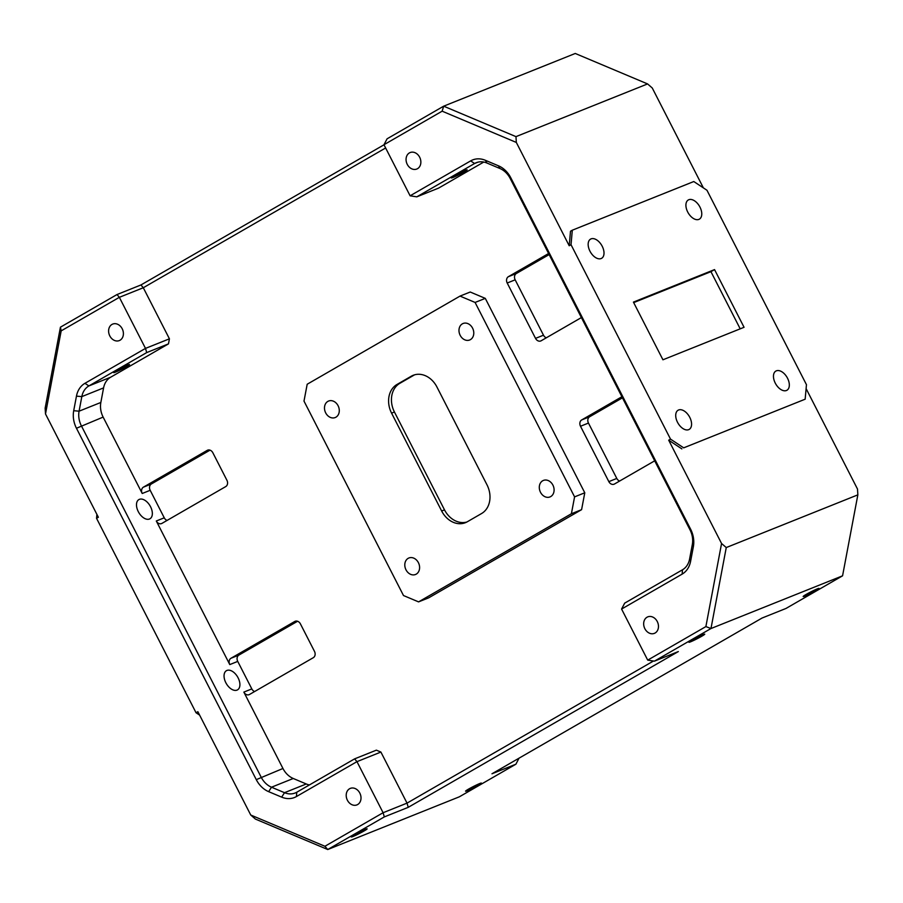 <?xml version="1.0" encoding="UTF-8"?>
<svg xmlns="http://www.w3.org/2000/svg" width="903" height="903" viewBox="0 0 903 903"><rect width="100%" height="100%" fill="white"/><g stroke="black" fill="none" stroke-linecap="round" stroke-linejoin="round"><path stroke-width="1.35" d="M139.378 499.348A11.073 6.558 -120 0 1 150.327 506.312A11.073 6.558 -120 0 1 149.954 518.774A11.073 6.558 -120 0 1 149.446 519.022A11.073 6.558 -120 0 1 138.509 512.046A11.073 6.558 -120 0 1 138.881 499.585A11.073 6.558 -120 0 1 139.378 499.348M226.935 670.444A11.073 6.558 -120 0 1 237.884 677.419A11.073 6.558 -120 0 1 237.512 689.881A11.073 6.558 -120 0 1 237.004 690.118A11.073 6.558 -120 0 1 226.066 683.153A11.073 6.558 -120 0 1 226.439 670.692A11.073 6.558 -120 0 1 226.935 670.444M601.116 258.551A11.073 6.558 60 0 0 601.612 258.314A11.073 6.558 60 0 0 601.996 245.853A11.073 6.558 60 0 0 591.047 238.877A11.073 6.558 60 0 0 590.551 239.126A11.073 6.558 60 0 0 590.178 251.587A11.073 6.558 60 0 0 601.116 258.551M688.673 429.659A11.073 6.558 60 0 0 689.17 429.422A11.073 6.558 60 0 0 689.553 416.949A11.073 6.558 60 0 0 678.605 409.985A11.073 6.558 60 0 0 678.108 410.222A11.073 6.558 60 0 0 677.735 422.694A11.073 6.558 60 0 0 688.673 429.659M365.433 829.326A8.883 0.61 152.9 0 0 356.493 833.661A8.883 0.61 152.9 0 0 351.312 836.957A8.883 0.61 152.9 0 0 353.028 836.483A8.883 0.61 152.9 0 0 361.956 832.148A8.883 0.61 152.9 0 0 367.137 828.852A8.883 0.61 152.9 0 0 365.433 829.326M703.042 634.64A8.883 0.61 152.9 0 0 694.102 638.974A8.883 0.61 152.9 0 0 688.921 642.259A8.883 0.61 152.9 0 0 690.637 641.796A8.883 0.61 152.9 0 0 699.565 637.462A8.883 0.61 152.9 0 0 704.746 634.166A8.883 0.61 152.9 0 0 703.042 634.64M115.415 372.16A8.883 0.61 -27.1 0 1 113.71 372.634A8.883 0.61 -27.1 0 1 118.891 369.338A8.883 0.61 -27.1 0 1 127.831 365.004A8.883 0.61 -27.1 0 1 129.535 364.541A8.883 0.61 -27.1 0 1 124.354 367.826A8.883 0.61 -27.1 0 1 115.415 372.16M453.024 177.473A8.883 0.61 -27.1 0 1 451.319 177.947A8.883 0.61 -27.1 0 1 456.5 174.651A8.883 0.61 -27.1 0 1 465.44 170.317A8.883 0.61 -27.1 0 1 467.144 169.843A8.883 0.61 -27.1 0 1 461.964 173.139A8.883 0.61 -27.1 0 1 453.024 177.473M647.033 617.223A8.883 7.134 -111.8 0 0 644.64 628.24A8.883 7.134 -111.8 0 0 654.37 633.364A8.883 7.134 -111.8 0 0 655.104 633.014A8.883 7.134 -111.8 0 0 657.497 621.998A8.883 7.134 -111.8 0 0 647.767 616.862A8.883 7.134 -111.8 0 0 647.033 617.223M349.563 788.759A8.883 7.134 -111.8 0 0 347.181 799.776A8.883 7.134 -111.8 0 0 356.911 804.9A8.883 7.134 -111.8 0 0 357.644 804.55A8.883 7.134 -111.8 0 0 360.037 793.534A8.883 7.134 -111.8 0 0 350.296 788.398A8.883 7.134 -111.8 0 0 349.563 788.759M409.42 152.9A8.883 7.134 -111.8 0 0 407.039 163.917A8.883 7.134 -111.8 0 0 416.768 169.042A8.883 7.134 -111.8 0 0 417.502 168.692A8.883 7.134 -111.8 0 0 419.884 157.675A8.883 7.134 -111.8 0 0 410.154 152.551A8.883 7.134 -111.8 0 0 409.42 152.9M111.961 324.437A8.883 7.134 -111.8 0 0 109.579 335.453A8.883 7.134 -111.8 0 0 119.309 340.578A8.883 7.134 -111.8 0 0 120.043 340.228A8.883 7.134 -111.8 0 0 122.424 329.211A8.883 7.134 -111.8 0 0 112.694 324.087A8.883 7.134 -111.8 0 0 111.961 324.437M462.347 323.85A8.883 7.134 -111.8 0 0 459.954 334.866A8.883 7.134 -111.8 0 0 469.684 339.991A8.883 7.134 -111.8 0 0 470.418 339.63A8.883 7.134 -111.8 0 0 472.811 328.624A8.883 7.134 -111.8 0 0 463.081 323.488A8.883 7.134 -111.8 0 0 462.347 323.85M408.156 558.347A8.883 7.134 -111.8 0 0 405.774 569.364A8.883 7.134 -111.8 0 0 415.504 574.489A8.883 7.134 -111.8 0 0 416.238 574.139A8.883 7.134 -111.8 0 0 418.62 563.122A8.883 7.134 -111.8 0 0 408.89 557.986A8.883 7.134 -111.8 0 0 408.156 558.347M327.845 401.406A8.883 7.134 -111.8 0 0 325.464 412.423A8.883 7.134 -111.8 0 0 335.194 417.547A8.883 7.134 -111.8 0 0 335.927 417.197A8.883 7.134 -111.8 0 0 338.309 406.181A8.883 7.134 -111.8 0 0 328.579 401.045A8.883 7.134 -111.8 0 0 327.845 401.406M542.658 480.791A8.883 7.134 -111.8 0 0 540.265 491.796A8.883 7.134 -111.8 0 0 549.995 496.932A8.883 7.134 -111.8 0 0 550.728 496.571A8.883 7.134 -111.8 0 0 553.121 485.554A8.883 7.134 -111.8 0 0 543.392 480.43A8.883 7.134 -111.8 0 0 542.658 480.791M467.257 790.723A8.883 0.61 152.9 0 0 476.197 786.389A8.883 0.61 152.9 0 0 481.378 783.093A8.883 0.61 152.9 0 0 479.674 783.567A8.883 0.61 152.9 0 0 470.734 787.901A8.883 0.61 152.9 0 0 465.553 791.197A8.883 0.61 152.9 0 0 467.257 790.723M804.866 596.036A8.883 0.61 152.9 0 0 813.806 591.702A8.883 0.61 152.9 0 0 818.987 588.406A8.883 0.61 152.9 0 0 817.283 588.88A8.883 0.61 152.9 0 0 808.343 593.203A8.883 0.61 152.9 0 0 803.162 596.499A8.883 0.61 152.9 0 0 804.866 596.036M698.877 219.395A11.073 6.558 60 0 0 699.373 219.158A11.073 6.558 60 0 0 699.746 206.697A11.073 6.558 60 0 0 688.808 199.721A11.073 6.558 60 0 0 688.3 199.969A11.073 6.558 60 0 0 687.928 212.431A11.073 6.558 60 0 0 698.877 219.395M786.434 390.502A11.073 6.558 60 0 0 786.931 390.265A11.073 6.558 60 0 0 787.303 377.793A11.073 6.558 60 0 0 776.366 370.828A11.073 6.558 60 0 0 775.858 371.065A11.073 6.558 60 0 0 775.485 383.527A11.073 6.558 60 0 0 786.434 390.502M633.68 302.618L710.943 271.668L740.2 328.839M199.619 715.108L196.041 712.749L197.87 711.699L250.741 815.014L255.425 819.077L327.744 849.531L459.334 796.818L515.906 764.198L518.999 758.204M385.637 147.979L143.295 287.741L119.354 297.324L61.178 330.87L60.433 327.179L45.15 408.145L45.5 413.946L98.371 517.261L96.542 518.311L96.892 514.383M805.16 399.194L806.458 384.689L706.959 190.251L693.786 181.537L572.31 230.197L571.023 244.702L670.523 439.129L683.695 447.843L805.16 399.194L683.695 447.843M806.108 388.617L857.5 489.054L857.85 494.855L726.26 547.557L721.565 543.504L668.694 440.19L681.867 448.893M516.324 142.437L442.143 111.182L383.967 144.728L387.094 138.802L443.666 106.182L515.974 136.635L516.324 142.437L569.206 245.751L570.493 231.247L572.31 230.197M515.974 136.635L647.575 83.923L652.259 87.986L703.381 187.892M515.906 764.198L491.977 773.781L762.064 618.036L785.994 608.453L842.567 575.821L710.977 628.533L654.404 661.154L678.334 651.571L408.246 807.327L384.317 816.91L327.744 849.531L324.922 846.269L383.098 812.723L407.027 803.128L653.479 661.019M744.061 327.292L714.544 269.602L633.421 302.099L662.937 359.789L744.061 327.292M710.943 271.668L714.544 269.602M196.041 712.749L96.542 518.311M442.143 111.182L443.666 106.182L575.256 53.469L647.575 83.923M60.433 327.179L117.006 294.547L140.936 284.964L384.001 144.796M842.567 575.821L857.85 494.855M726.26 547.557L710.977 628.533L705.886 626.58L721.565 543.504M250.741 815.014L324.922 846.269M140.936 284.964L143.295 287.741L169.425 338.817L168.477 343.874L146.704 352.588L88.889 385.931A19.606 15.746 -111.8 0 0 81.823 396.609L79.08 411.181A19.606 15.746 -111.8 0 0 81.372 425.81L261.181 777.212A19.606 15.746 -111.8 0 0 271.498 787.213L284.513 792.687A19.606 15.746 -111.8 0 0 295.179 792.992A19.606 15.746 -111.8 0 0 296.794 792.213L354.608 758.87L376.37 750.156L380.897 752.052L356.967 761.647L383.098 812.723L384.317 816.91M354.608 758.87L356.967 761.647L296.41 796.559A23.523 18.895 68.2 0 1 281.668 797.135L268.654 791.66A23.523 18.895 68.2 0 1 256.283 779.65L76.462 428.259A23.523 18.895 68.2 0 1 73.707 410.707L76.462 396.135A23.523 18.895 68.2 0 1 84.938 383.312L145.496 348.4L169.425 338.817M117.006 294.547L119.354 297.324L145.496 348.4L146.704 352.588M61.178 330.87L45.5 413.946M569.206 245.751L571.023 244.702M654.404 661.154L647.711 660.127L621.58 609.051L682.126 574.127A23.523 18.895 68.2 0 0 690.603 561.316L693.357 546.744A23.523 18.895 68.2 0 0 690.614 529.192L510.793 177.789A23.523 18.895 68.2 0 0 498.422 165.791L485.408 160.305A23.523 18.895 68.2 0 0 470.655 160.892L410.109 195.804L383.967 144.728M647.711 660.127L705.886 626.58M668.694 440.19L670.523 439.129M418.563 601.883L428.756 597.797L581.588 509.664L584.783 492.79L485.283 298.362L470.215 292.019L460.022 296.094L307.189 384.238L303.995 401.101L403.494 595.54L418.563 601.883L571.396 513.751L574.579 496.876L475.091 302.449L460.022 296.094M380.897 752.052L407.027 803.128L408.246 807.327M619.627 481.039A4.899 3.939 68.2 0 1 616.794 478.443L608.836 481.626A4.899 3.939 68.2 0 0 614.085 484.2A4.899 3.939 68.2 0 0 614.491 484.008L654.686 460.823M608.836 481.626L580.505 426.25A4.899 3.939 68.2 0 1 581.701 419.929L621.896 396.744M546.326 337.79A4.899 3.939 -111.8 0 1 543.493 335.194L515.161 279.828A4.899 3.939 -111.8 0 1 516.358 273.496L508.4 276.679A4.899 3.939 -111.8 0 0 507.204 283.011L535.535 338.377A4.899 3.939 -111.8 0 0 540.784 340.962A4.899 3.939 -111.8 0 0 541.19 340.758L581.385 317.574M508.4 276.679L548.595 253.506M483.76 162.055L438.565 188.117L416.791 196.843L474.606 163.499A19.606 15.746 -111.8 0 1 476.231 162.709A19.606 15.746 -111.8 0 1 486.898 163.014L499.912 168.5A19.606 15.746 -111.8 0 1 510.218 178.501L690.039 529.903A19.606 15.746 -111.8 0 1 692.33 544.52L689.576 559.104A19.606 15.746 -111.8 0 1 682.51 569.782L624.695 603.125L621.58 609.051M168.477 343.874L110.663 377.217A19.606 15.746 -111.8 0 0 103.585 387.895L100.843 402.467A19.606 15.746 -111.8 0 0 103.134 417.096L142.222 493.489A4.899 3.939 68.2 0 1 143.419 487.157L207.193 450.383A4.899 3.939 -111.8 0 1 207.6 450.179A4.899 3.939 -111.8 0 1 212.848 452.753L226.924 480.272A4.899 3.939 -111.8 0 1 225.727 486.593L161.953 523.379A4.899 3.939 68.2 0 1 161.547 523.571A4.899 3.939 68.2 0 1 156.298 520.997L229.78 664.585A4.899 3.939 -111.8 0 1 230.976 658.264L294.75 621.478A4.899 3.939 68.2 0 1 295.157 621.287A4.899 3.939 68.2 0 1 300.406 623.86L314.481 651.368A4.899 3.939 68.2 0 1 313.285 657.7L249.51 694.475A4.899 3.939 -111.8 0 1 249.104 694.678A4.899 3.939 -111.8 0 1 243.855 692.093L282.955 768.487A19.606 15.746 -111.8 0 0 293.261 778.488L306.275 783.973A19.606 15.746 -111.8 0 0 309.413 784.933M466.817 522.024A22.214 17.846 68.2 0 1 444.502 509.856L394.43 411.994A22.214 17.846 68.2 0 1 399.837 383.324L414.161 375.061A22.214 17.846 68.2 0 1 414.612 374.813M391.575 413.134L441.657 510.996A22.214 17.846 -111.8 0 0 465.429 522.679A22.214 17.846 -111.8 0 0 467.269 521.787L481.592 513.525A22.214 17.846 -111.8 0 0 486.999 484.843L436.928 386.992A22.214 17.846 -111.8 0 0 413.156 375.309A22.214 17.846 -111.8 0 0 411.316 376.201L396.993 384.464A22.214 17.846 -111.8 0 0 391.575 413.134L394.43 411.994M297.561 621.264L238.923 655.07A4.899 3.939 -111.8 0 0 237.737 661.402L251.813 688.91A4.899 3.939 -111.8 0 0 254.646 691.517M210.004 450.157L151.365 483.974A4.899 3.939 68.2 0 0 150.18 490.295L164.256 517.814L156.298 520.997M475.091 302.449L485.283 298.362M574.579 496.876L584.783 492.79M571.396 513.751L581.588 509.664M616.794 478.443L588.463 423.067A4.899 3.939 68.2 0 1 589.659 416.746L622.46 397.828M516.358 273.496L549.159 254.578M167.089 520.41A4.899 3.939 68.2 0 1 164.256 517.814M410.109 195.804L416.791 196.843M444.502 509.856L441.657 510.996M399.837 383.324L396.993 384.464M414.161 375.061L411.316 376.201M84.938 383.312L88.889 385.931L110.663 377.217M103.585 387.895L81.823 396.609L76.462 396.135M73.707 410.707L79.08 411.181L100.843 402.467M103.134 417.096L76.462 428.259M256.283 779.65L282.955 768.487M251.813 688.91L243.855 692.093M237.737 661.402L229.78 664.585M150.18 490.295L142.222 493.489M293.261 778.488L271.498 787.213L268.654 791.66M281.668 797.135L284.513 792.687L306.275 783.973M477.947 162.168L474.606 163.499L470.655 160.892M588.463 423.067L580.505 426.25M589.659 416.746L581.701 419.929M543.493 335.194L535.535 338.377M515.161 279.828L507.204 283.011M151.365 483.974L143.419 487.157M208.029 450.044L207.193 450.383M238.923 655.07L230.976 658.264M295.586 621.151L294.75 621.478M296.794 792.213L296.41 796.559M485.408 160.305L486.898 163.014M498.422 165.791L499.912 168.5M510.793 177.789L510.218 178.501M690.614 529.192L690.039 529.903M693.357 546.744L692.33 544.52M690.603 561.316L689.576 559.104M682.126 574.127L682.51 569.782"/></g></svg>
